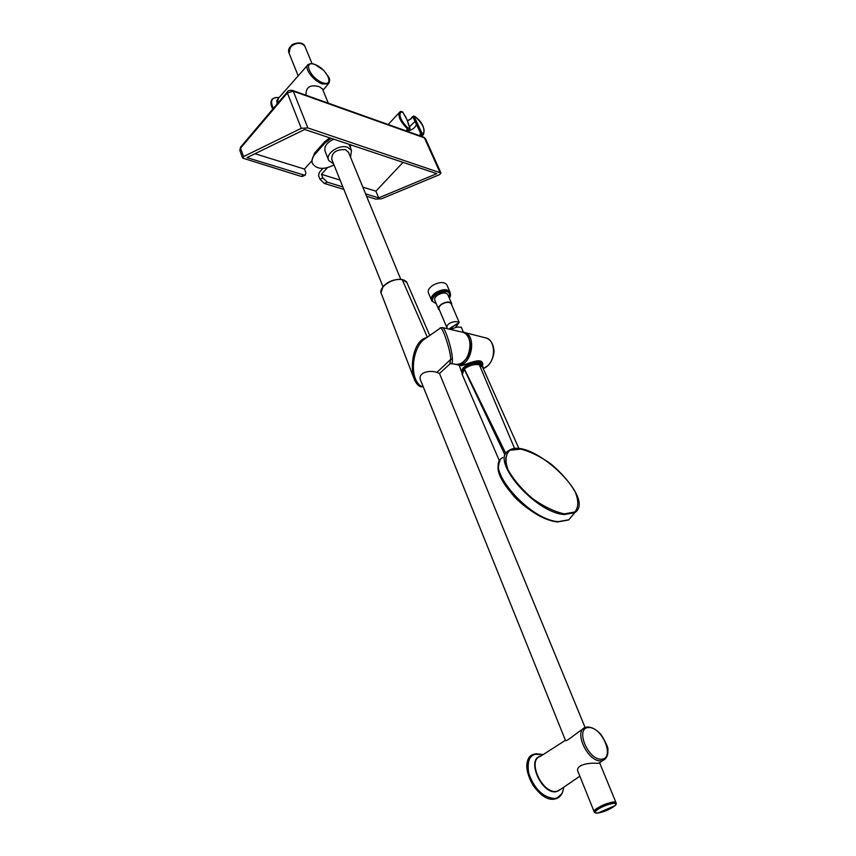 <?xml version="1.0" encoding="UTF-8"?>
<svg xmlns="http://www.w3.org/2000/svg" width="856" height="856" viewBox="0 0 856 856"><rect width="100%" height="100%" fill="white"/><g stroke="black" fill="none" stroke-linecap="round" stroke-linejoin="round"><path stroke-width="1.28" d="M438.518 309.07L434.88 300.435C434.163 298.712 435.158 296.893 437.855 294.988C442.402 292.538 445.698 292.367 447.742 294.485L447.913 294.881M449.978 292.452L449.742 291.896C446.875 288.921 442.252 289.157 435.865 292.613C432.087 295.288 430.696 297.824 431.692 300.242L431.884 300.713M450.245 293.052L449.882 291.832C446.971 288.804 442.274 289.05 435.79 292.559C431.948 295.267 430.536 297.856 431.552 300.306L431.938 300.852M447.046 285.251L446.8 284.684C443.89 281.635 439.203 281.87 432.74 285.369C428.92 288.076 427.519 290.676 428.535 293.137L431.317 299.739M439.599 310.354L438.689 309.465C437.983 307.753 438.989 305.945 441.696 304.041C446.265 301.58 449.571 301.398 451.604 303.495L451.797 305.164M447.314 328.629L439.128 309.262C438.475 307.668 439.406 305.988 441.931 304.212C446.19 301.911 449.272 301.74 451.166 303.698L451.326 304.073M447.356 328.736C444.628 322.776 456.751 320.176 459.073 322.509L455.499 327.388M453.017 328.233L448.951 329.1M407.595 120.749L410.955 118.898L407.638 120.857M423.495 134.424L421.623 136.425L423.495 134.424M406.889 131.171L407.916 129.952L407.756 127.844L406.407 131M419.718 135.74L420.542 133.172L412.87 116.833L411.148 118.684M412.464 116.908L414.026 116.245L421.74 132.669L420.735 136.104M421.409 136.35L423.474 133.493L423.581 134.296C424.95 127.993 422.276 122.194 415.556 116.93L413.758 115.967M420.585 134.199L422.768 135.184M420.542 133.172L421.74 132.669L423.474 133.493C425.411 129.47 422.768 123.96 415.545 116.962L414.026 116.245L412.87 116.833M410.078 128.7L407.584 131.417M401.015 111.398L402.823 112.125L407.017 119.744L409.789 128.379L407.756 127.844C400.64 120.482 398.404 115.079 401.057 111.633L400.362 111.505M409.2 130.166L407.488 129.705M407.253 120.322L410.067 128.635L407.788 131.492M403.09 112.543L400.137 111.654C397.377 115.25 399.699 120.889 407.114 128.561M599.564 762.771L597.37 763.424C590.052 762.364 573.873 764.718 578.346 772.433L594.075 811.542M439.46 373.419L436.881 372.403C429.808 369.717 416.326 372.51 421.045 381.327L565.367 740.14C565.238 742.922 575.211 734.02 581.32 730.093L583 729.012M616.288 803.538L615.025 805.678L597.734 813.125C604.39 811.83 610.157 809.348 615.025 805.678C620.407 801.077 606.305 803.912 598.355 809.07C594.075 811.991 593.871 813.339 597.734 813.125L594.449 812.43C593.989 811.638 595.134 810.365 597.873 808.61C606.551 803.912 612.65 802.072 616.17 803.078L615.935 802.457C614.405 799.472 591.571 809.305 594.192 811.82M615.443 802.425L612.992 802.2C603.951 804.244 597.755 807.229 594.396 811.167M436.881 372.403L450.663 359.456L449.764 364.057M423.206 386.687L421.762 386.623C408.248 379.144 412.399 346.498 425.068 338.741L439.888 328.394C441.568 322.819 451.23 352.426 450.663 359.456L452.396 358.846C452.546 361.778 452.268 363.329 451.551 363.479L451.016 363.351M422.789 385.66L421.334 386.773C419.226 386.752 417.054 384.676 414.796 380.556L414.732 380.396C409.147 366.293 413.587 340.142 426.877 337.521M402.588 279.602C405.316 280.661 406.739 281.645 406.889 282.566L402.78 279.794C393.6 276.959 377.442 287.637 381.412 293.865L413.951 378.363M402.267 279.677L427.326 337.21M382.857 287.081C387.811 281.506 394.006 278.992 401.453 279.548M382.974 286.664L331.743 159.291C331.732 152.496 336.312 149.286 345.46 149.65L348.595 152.507M350.543 157.237L351.495 150.356L347.59 147.307C339.04 143.969 324.777 154.016 328.768 160.5L333.573 163.849M333.819 139.207C326.575 142.631 323.729 146.815 325.259 151.737L328.415 159.644M350.243 147.318L351.046 144.964M331.208 138.33L325.023 142.941L314.997 154.198C312.087 157.632 311.306 160.853 312.665 163.871C317.223 169.488 324.328 169.841 334 164.919M329.688 137.827L324.585 141.861L314.569 153.117L311.659 160.982L304.469 169.06L254.96 153.727M305.956 95.209C305.806 86.873 310.386 84.091 319.727 86.884L322.487 89.045M305.121 46.834L304.854 46.181C300.863 42.019 296.005 42.351 290.27 47.187L289.093 53.243L298.188 75.863M343.845 189.379L324.338 183.452L319.962 179.236L318.593 175.748L319.309 172.388L322.894 168.418M340.11 180.092L321.439 174.314L327.356 167.765M403.026 162.362L375.912 191.177L362.826 187.132M319.962 179.236L322.862 177.93L321.439 174.314M322.862 177.93L327.249 182.157L324.338 183.452M375.912 191.177L378.705 197.886L365.608 193.884M342.86 186.929L327.249 182.157M302.767 176.272L301.087 176.368L242.601 158.071L243.575 156.573L301.28 128.314L287.349 92.94L240.536 148.163L243.575 156.573M301.087 176.368L303.987 175.041L246.988 157.622L304.715 129.47L436.774 173.65L378.705 197.886M425.646 138.993L440.947 172.987L439.642 174.603L381.583 198.774L375.795 199.106L366.614 196.313M440.947 172.987L307.86 127.929L301.28 128.314M303.987 175.041L305.25 175.138L305.881 172.709L304.469 169.06M440.433 328.009L442.21 327.548C444.724 326.436 451.957 348.424 452.396 358.846M459.18 365.17L460.582 365.416C466.905 364.956 482.506 355.968 482.795 364.431L482.41 366.143M481.5 365.105L481.147 362.719L478.408 361.082C475.283 360.119 460.047 367.117 460.582 365.416L454.9 364.217M499.594 461.277L462.304 374.714L464.209 368.957L462.005 373.976M476.332 363.533C471.881 363.393 467.75 364.838 463.931 367.866L463.738 368.08C468.681 364.367 473.625 362.933 478.59 363.779L478.247 363.714M461.887 373.045L463.364 368.476M505.907 453.616L464.369 368.936C469.473 365.319 474.47 363.939 479.349 364.795L479.307 364.71C474.427 363.854 469.441 365.234 464.337 368.85L463.738 368.08M504.987 455.018L464.134 369.032M499.048 463.043C490.927 478.183 531.854 520.255 556.657 521.518M499.99 460.624C495.977 471.046 498.727 477.498 513.985 496.373C526.986 510.24 547.016 521.539 557.748 521.935L558.369 521.636C528.612 520.127 483.512 466.392 502.804 457.586M478.461 363.682L481.768 365.373L478.59 363.779L479.307 364.71L482.987 366.903M483.308 367.631L479.349 364.795L514.702 448.747M558.369 521.636L568.801 519.785L572.001 515.922M460.624 327.409L460.924 327.388C458.228 326.553 454.953 327.292 451.112 329.603M449.165 297.813C451.026 291.104 446.853 289.884 436.667 294.143C431.156 298.648 430.975 301.729 436.121 303.377M435.597 303.281L432.13 301.269C431.135 298.862 432.526 296.315 436.303 293.64C442.691 290.184 447.314 289.949 450.181 292.923L449.464 297.374M417.642 123.606L416.465 124.216C415.513 127.383 412.934 129.556 408.719 130.743M409.553 126.688L416.112 120.439M405.744 117.026L407.017 119.744M402.395 111.783L405.498 116.555M565.474 740.269L540.414 756.351C526.825 759.839 541.955 793.726 556.293 791.415L558.219 790.976L579.865 776.21M601.233 760.791C587.954 762.696 572.932 730.457 585.483 727.418L587.569 726.979C592.352 727.215 596.942 729.879 601.34 734.962C606.444 743.532 608.605 748.615 607.846 750.231C608.167 755.281 606.551 758.683 603.009 760.428L601.233 760.791M605.567 758.641L598.9 763.231M540.66 756.19C526.044 758.673 541.174 794.133 556.068 791.768L561.172 788.954M536.733 753.665L533.716 754.275L543.068 754.65C531.244 751.953 526.451 758.127 528.698 773.193C534.315 788.986 542.95 797.428 554.613 798.509C559.674 797.781 562.627 794.357 563.462 788.248L563.548 787.338M533.716 754.275C516.543 759.037 535.931 802.19 554.228 799.119L556.464 798.637L561.793 793.747M527.275 769.822C529.126 780.779 534.519 789.457 543.442 795.855M588.575 727.504C574.718 727.889 587.912 760.374 601.661 759.229C615.282 758.234 602.025 726.605 588.575 727.504M616.17 803.078L616.063 802.778C614.555 799.782 591.678 809.637 594.332 812.141L594.332 812.162M423.239 386.784L421.195 386.752M324.585 141.861L325.023 142.941M314.569 153.117L314.997 154.198M307.4 65.398L278.318 98.419L277.365 103.737M322.22 83.909C313.232 80.946 303.377 67.367 308.139 64.553C310.225 63.462 312.472 63.419 314.869 64.425L323.729 70.385L328.501 76.815C330.031 78.945 329.967 81.309 328.287 83.92L322.22 83.909M329.014 83.043L323.001 90.287M278.457 98.269L276.82 100.484L277.098 104.047M279.056 97.584L278.596 97.552C271.609 97.092 269.854 100.73 273.332 108.487M276.499 97.413L272.615 98.729C270.357 100.762 270.453 104.175 272.914 108.98M271.309 105.031L272.85 109.054M315.072 64.585C302.468 59.695 309.947 78.11 322.541 82.69C335.038 87.323 327.431 69.154 315.072 64.585M288.879 52.74C288.012 49.883 289.264 47.273 292.634 44.908C297.995 42.179 302.029 42.522 304.747 45.935L305.036 46.609M312.065 63.697L304.672 45.785C301.965 42.372 297.931 42.03 292.57 44.758C289.21 47.123 287.958 49.723 288.814 52.58M290.377 46.588L294.528 43.699L299.536 42.928M439.93 172.324L424.437 137.88L293.276 91.185L307.86 127.929M287.295 92.009L240.686 147.007L239.969 150.752L242.526 157.868M423.774 137.185L425.528 138.736L423.677 137.153L292.645 90.469M293.276 91.185L287.349 92.94L287.455 91.817C287.83 90.65 289.521 90.18 292.549 90.426L293.276 91.185M454.236 364.035L455.863 364.367C470.372 366.71 476 332.995 461.288 331.935L442.67 327.655M462.176 362.644C470.094 356.406 472.351 348.242 468.938 338.163M461.769 332.021L463.139 332.128C477.669 333.562 472.116 366.817 457.66 364.891M483.619 368.348L487.503 365.929C496.662 358.375 494.886 338.644 485.063 337.735L464.583 332.492M564.275 514.531C534.979 512.819 489.568 459.822 508.646 450.716C529.179 435.137 597.349 498.641 574.633 512.755L564.275 514.531M564.339 513.868L574.783 511.984C578.645 507.49 578.774 500.749 575.157 491.761C569.508 482.195 561.568 473.036 551.35 464.284C540.564 456.569 530.356 451.519 520.758 449.122L509.962 450.245C505.5 454.183 504.847 460.656 507.993 469.677C513.482 479.563 521.625 489.172 532.421 498.502C543.892 506.634 554.528 511.76 564.339 513.868M577.704 509.16L568.801 519.785M461.801 372.553C461.074 370.231 462.647 367.759 466.531 365.127C473.24 361.564 478.076 361.146 481.04 363.886L479.906 361.585M480.89 364.635C478.033 361.767 473.24 362.195 466.499 365.919M449.742 291.896L450.181 292.923C450.78 295.288 450.459 296.957 449.218 297.931M446.8 284.684L449.882 291.832M436.175 303.495L432.13 301.269M451.604 303.495L447.742 294.485M451.166 303.698L459.223 322.487M449.218 328.982L459.233 322.552M448.833 329.079L459.073 322.509M399.399 112.478L388.185 124.505M412.442 116.662L410.966 118.684M407.574 120.685L410.944 118.706M415.556 116.93L415.021 116.566M563.398 787.434L563.462 788.248C562.852 793.491 560.52 796.947 556.464 798.637L554.153 799.162C538.189 801.922 518.886 767.265 530.153 756.736M599.66 762.899L615.935 802.457M616.063 802.778C614.426 800.724 598.644 804.833 594.214 811.649M439.385 373.237L585.119 727.557M402.545 279.591C394.702 278.821 388.164 281.196 382.91 286.739L381.038 292.816M348.339 151.886L400.736 279.281M348.991 144.279L351.495 150.356M311.573 161.078L312.258 162.822M322.316 88.628L328.297 103.169M272.796 109.119C270.796 105.299 270.4 102.239 271.598 99.938M288.643 52.045L291.447 45.432C291.81 43.881 302.05 40.607 304.672 45.785L304.747 45.935M302.339 176.464L305.25 175.138M239.841 150.399L240.515 147.211M406.889 282.566L429.765 335.541M439.481 373.484L450.374 363.511L455.863 364.367C461.191 364.506 465.429 361.403 468.564 355.058C471.474 351.634 471.827 334.91 462.593 332.224M463.139 332.128L461.705 332.01M486.251 338.024C490.552 339.704 493.067 343.491 493.784 349.376C494.918 352.961 491.783 365.373 483.64 368.401M478.418 363.682C474.481 362.131 464.776 366.036 463.802 367.877M461.737 371.654L463.759 367.92M505.907 457.158L505.586 465.193M519.046 448.812L481.778 365.373M557.748 521.935L568.48 519.988M459.126 365.159L461.641 372.082M461.202 327.088L463.374 332.16"/></g></svg>
